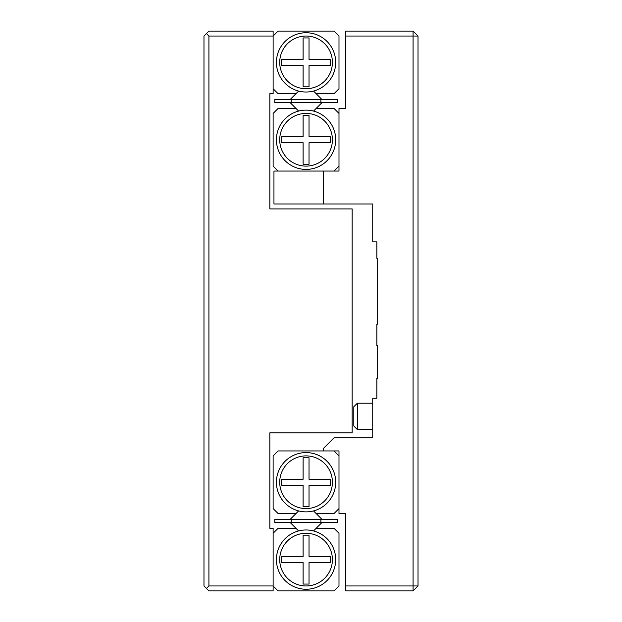 <?xml version="1.0" encoding="UTF-8"?>
<svg xmlns="http://www.w3.org/2000/svg" width="622" height="622" viewBox="0 0 622 622"><rect width="100%" height="100%" fill="white"/><g stroke="black" fill="none" stroke-linecap="round" stroke-linejoin="round"><path stroke-width="0.93" d="M352.161 432.842L352.161 208.922L269.839 208.922L269.839 93.665L273.128 93.665L273.128 36.037L208.922 36.037L208.922 585.963L273.128 585.963L273.128 528.335L269.839 528.335L269.839 432.842L352.161 432.842M208.922 585.963L206.45 588.428L203.977 585.963L203.977 36.037L208.922 31.1L273.128 31.1L273.128 36.037L278.073 31.1L334.053 31.1L338.99 36.037L338.99 88.728L334.053 93.665L316.116 93.665L321.877 99.427M290.241 522.573L296.01 528.335L278.073 528.335L273.128 533.272L273.128 590.9L208.922 590.9L206.45 588.428M208.922 36.037L206.45 33.572M323.347 203.977L372.741 203.977L372.741 241.849L376.862 241.849L376.862 258.317L377.678 258.317L377.678 324.171L376.862 324.171L376.862 345.575L377.678 345.575L377.678 378.503L376.862 378.503L376.862 398.267L372.741 398.267L372.741 437.779L334.053 437.779L323.347 448.478L323.347 450.95L338.99 450.95L338.99 513.515L345.575 513.515L345.575 585.963L413.078 585.963L413.078 36.037L345.575 36.037L345.575 108.485L338.99 108.485L338.99 171.05L323.347 171.05L323.347 203.977L323.347 171.05L273.952 171.05L273.952 203.977L323.347 203.977M345.575 36.037L345.575 31.1L413.078 31.1L418.023 36.037L418.023 585.963L413.078 585.963L413.078 590.9L345.575 590.9L345.575 585.963M413.078 31.1L413.078 36.037L418.023 36.037M413.078 590.9L418.023 585.963M320.882 522.573L274.776 522.573L274.776 519.277L337.342 519.277L337.342 522.573L320.882 522.573L320.882 519.277M291.244 522.573L291.244 519.277M321.877 519.277L313.519 510.919M298.607 510.919L290.241 519.277M313.519 530.931L321.877 522.573M296.01 528.335L298.607 530.931M273.128 585.963L278.073 590.9L334.053 590.9L338.99 585.963L338.99 533.272L334.053 528.335L316.116 528.335M335.693 559.613A29.638 29.638 0 0 1 291.244 585.286A29.638 29.638 0 0 1 291.244 533.948A29.638 29.638 0 0 1 335.693 559.613M332.405 559.613A26.342 26.342 0 0 1 292.892 582.433A26.342 26.342 0 0 1 292.892 536.802A26.342 26.342 0 0 1 332.405 559.613M309.025 562.583L330.507 562.583L330.507 556.651L309.025 556.651L309.025 535.169L303.101 535.169L303.101 556.651L281.611 556.651L281.611 562.583L303.101 562.583L303.101 584.066L309.025 584.066L309.025 562.583M316.116 513.515L334.053 513.515L338.99 508.578L338.99 455.887L334.053 450.95L278.073 450.95L273.128 455.887L273.128 508.578L278.073 513.515L296.01 513.515M276.425 482.237A29.638 29.638 0 0 1 320.882 456.564A29.638 29.638 0 0 1 320.882 507.902A29.638 29.638 0 0 1 276.425 482.237M279.713 482.237A26.342 26.342 0 0 1 319.234 459.417A26.342 26.342 0 0 1 319.234 505.048A26.342 26.342 0 0 1 279.713 482.237M303.101 479.267L281.611 479.267L281.611 485.199L303.101 485.199L303.101 506.681L309.025 506.681L309.025 485.199L330.507 485.199L330.507 479.267L309.025 479.267L309.025 457.784L303.101 457.784L303.101 479.267M320.882 99.427L320.882 102.723L337.342 102.723L337.342 99.427L274.776 99.427L274.776 102.723L291.244 102.723L291.244 99.427M320.882 102.723L291.244 102.723M290.241 99.427L296.01 93.665L278.073 93.665L273.128 88.728L273.128 36.037M321.877 102.723L316.116 108.485L334.053 108.485L338.99 113.422L338.99 166.113L334.053 171.05L278.073 171.05L273.128 166.113L273.128 113.422L278.073 108.485L296.01 108.485L290.241 102.723M279.713 139.763A26.342 26.342 0 0 0 319.234 162.583A26.342 26.342 0 0 0 319.234 116.952A26.342 26.342 0 0 0 279.713 139.763M330.507 142.733L309.025 142.733L309.025 164.216L303.101 164.216L303.101 142.733L281.611 142.733L281.611 136.801L303.101 136.801L303.101 115.319L309.025 115.319L309.025 136.801L330.507 136.801L330.507 142.733M298.607 111.081L296.01 108.485M316.116 108.485L313.519 111.081M276.425 139.763A29.638 29.638 0 0 0 320.882 165.436A29.638 29.638 0 0 0 320.882 114.098A29.638 29.638 0 0 0 276.425 139.763M332.405 62.387A26.342 26.342 0 0 0 292.892 39.567A26.342 26.342 0 0 0 292.892 85.198A26.342 26.342 0 0 0 332.405 62.387M281.611 59.417L303.101 59.417L303.101 37.934L309.025 37.934L309.025 59.417L330.507 59.417L330.507 65.349L309.025 65.349L309.025 86.831L303.101 86.831L303.101 65.349L281.611 65.349L281.611 59.417M313.519 91.069L316.116 93.665M296.01 93.665L298.607 91.069M335.693 62.387A29.638 29.638 0 0 0 291.244 36.714A29.638 29.638 0 0 0 291.244 88.052A29.638 29.638 0 0 0 335.693 62.387M357.339 403.204L357.339 429.545L353.809 426.016L353.809 406.734L357.339 403.204L372.741 403.204M357.339 429.545L372.741 429.545"/></g></svg>
